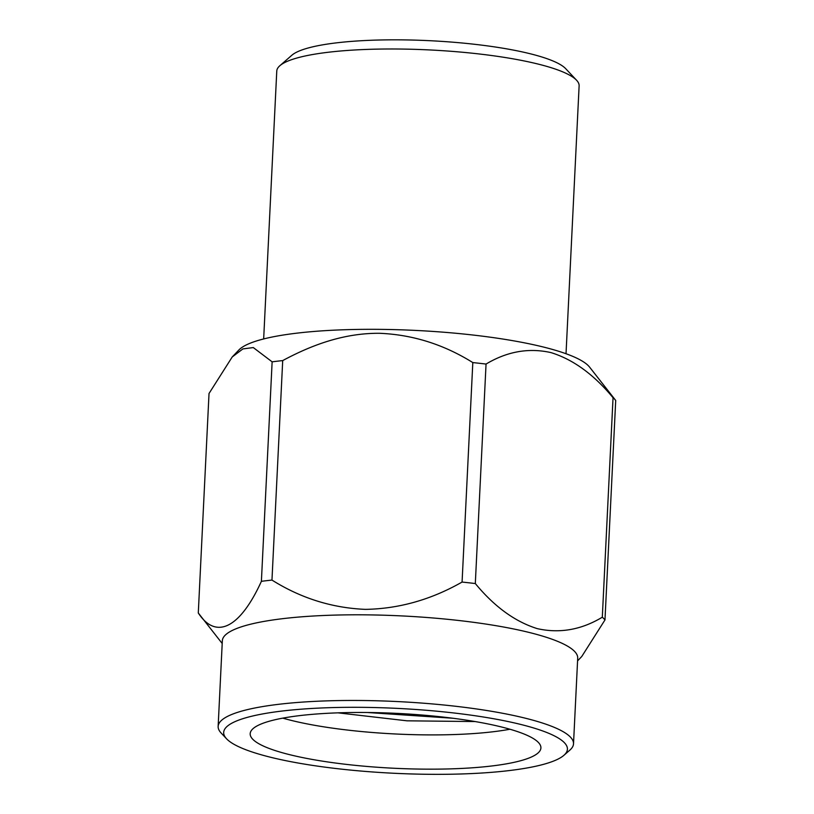 <?xml version="1.0" encoding="UTF-8"?>
<svg xmlns="http://www.w3.org/2000/svg" width="814" height="814" viewBox="0 0 814 814"><rect width="100%" height="100%" fill="white"/><g stroke="black" fill="none" stroke-linecap="round" stroke-linejoin="round"><path stroke-width="1.22" d="M538.258 742.317A145.533 27.473 2.8 0 1 540.913 747.934A145.533 27.473 2.8 0 1 394.21 768.263A145.533 27.473 2.8 0 1 250.183 733.709A145.533 27.473 2.8 0 1 382.305 712.799A145.533 27.473 2.8 0 1 538.258 742.317M282.824 718.141A145.533 27.473 -177.2 0 0 509.951 729.242M452.869 718.243L367.399 712.504M475.122 721.55L406.99 720.817L338.044 712.85M226.821 739.061A172.08 32.489 2.8 0 1 226.577 738.807A172.08 32.489 2.8 0 1 397.14 708.373A172.08 32.489 2.8 0 1 563.909 755.311A172.08 32.489 2.8 0 1 394.607 773.3A172.08 32.489 2.8 0 1 226.821 739.061M563.909 755.311L569.881 750.091A177.9 33.588 -177.2 0 0 573.514 743.803A177.9 33.588 -177.2 0 0 397.466 701.566A177.9 33.588 -177.2 0 0 218.142 726.424A177.9 33.588 -177.2 0 0 221.143 733.027L226.577 738.807M573.514 743.803L577.706 658.15A177.9 33.588 -177.2 0 0 401.658 615.913A177.9 33.588 -177.2 0 0 222.334 640.771L218.142 726.424M577.574 660.876L581.766 656.491L604.975 619.932A206.135 38.919 2.8 0 0 602.309 617.205C581.379 629.812 559.717 633.628 537.332 628.652C515.048 621.703 494.373 606.674 475.315 583.546A206.135 38.919 2.8 0 0 462.077 582.061C431.176 599.674 398.982 608.78 365.486 609.371C332.112 607.997 300.936 598.229 271.968 580.077A206.135 38.919 2.8 0 0 261.396 581.318C239.988 628.266 215.954 640.099 198.29 612.983L222.202 643.498M261.396 581.318L272.13 361.833L253.286 347.568L242.908 348.911L232.224 356.959L238.889 349.979A177.9 33.588 -177.2 0 1 412.169 330.26A177.9 33.588 -177.2 0 1 588.42 365.781A177.9 33.588 -177.2 0 1 589.601 367.124L615.71 400.447L604.975 619.932M232.224 356.959L209.025 393.498L198.29 612.983M462.077 582.061L472.812 362.576C443.62 344.363 412.454 334.605 379.283 333.282C345.594 333.13 314.275 343.61 282.702 360.592L271.968 580.077M602.309 617.205L613.044 397.72C593.844 374.501 573.168 359.462 551.027 352.615C528.805 347.619 507.142 351.434 486.05 364.062L475.315 583.546M615.71 400.447A206.135 38.919 -177.2 0 0 614.499 399.084A206.135 38.919 -177.2 0 0 613.044 397.72M272.13 361.833A206.135 38.919 2.8 0 1 282.702 360.592M472.812 362.576A206.135 38.919 2.8 0 1 486.05 364.062M566.025 353.734L579.12 85.857A151.363 28.571 -177.2 0 0 576.566 80.23A151.363 28.571 -177.2 0 0 429.344 49.929A151.363 28.571 -177.2 0 0 279.853 65.72A151.363 28.571 -177.2 0 0 276.77 71.072L263.665 338.939M279.853 65.72L291.809 55.281A139.713 26.374 2.8 0 1 429.792 40.7A139.713 26.374 2.8 0 1 565.699 68.681L576.566 80.23"/></g></svg>
